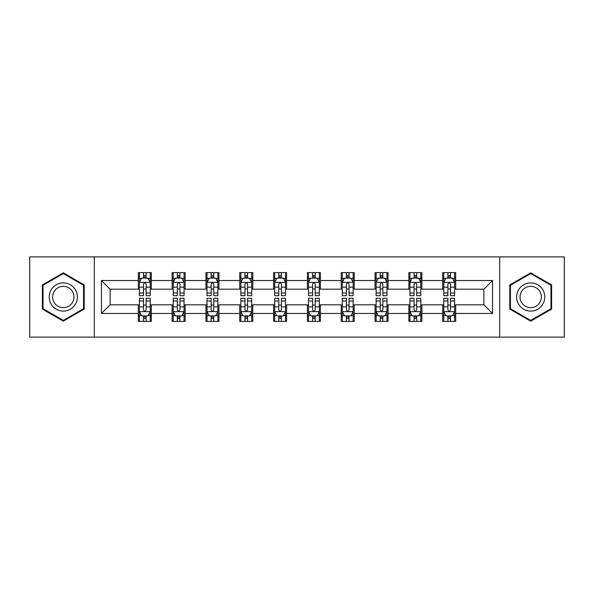 <?xml version="1.0" encoding="UTF-8"?>
<svg xmlns="http://www.w3.org/2000/svg" width="594" height="594" viewBox="0 0 594 594"><rect width="100%" height="100%" fill="white"/><g stroke="black" fill="none" stroke-linecap="round" stroke-linejoin="round"><path stroke-width="0.89" d="M499.695 337.102L564.3 337.102L564.3 256.898L499.695 256.898L499.695 337.102L94.305 337.102L94.305 256.898L29.7 256.898L29.7 337.102L94.305 337.102M499.695 256.898L94.305 256.898M455.687 280.524L455.687 272.609L442.679 272.609L442.679 280.524L421.874 280.524L421.874 272.609L408.865 272.609L408.865 280.524L388.053 280.524L388.053 272.609L375.044 272.609L375.044 280.524L354.232 280.524L354.232 272.609L341.223 272.609L341.223 280.524L320.411 280.524L320.411 272.609L307.402 272.609L307.402 280.524L286.598 280.524L286.598 272.609L273.589 272.609L273.589 280.524L252.777 280.524L252.777 272.609L239.768 272.609L239.768 280.524L218.956 280.524L218.956 272.609L205.947 272.609L205.947 280.524L185.135 280.524L185.135 272.609L172.126 272.609L172.126 280.524L151.322 280.524L151.322 272.609L138.313 272.609L138.313 280.524L101.455 280.524L101.455 313.476L110.128 304.804L138.313 304.804L138.313 321.391L151.322 321.391L151.322 304.804L172.126 304.804L172.126 321.391L185.135 321.391L185.135 304.804L205.947 304.804L205.947 321.391L218.956 321.391L218.956 304.804L239.768 304.804L239.768 321.391L252.777 321.391L252.777 304.804L273.589 304.804L273.589 321.391L286.598 321.391L286.598 304.804L307.402 304.804L307.402 321.391L320.411 321.391L320.411 304.804L341.223 304.804L341.223 321.391L354.232 321.391L354.232 304.804L375.044 304.804L375.044 321.391L388.053 321.391L388.053 304.804L408.865 304.804L408.865 321.391L421.874 321.391L421.874 304.804L442.679 304.804L442.679 321.391L455.687 321.391L455.687 304.804L483.872 304.804L483.872 289.196L455.687 289.196L455.687 280.524L492.545 280.524L492.545 313.476L455.687 313.476M442.679 313.476L421.874 313.476M408.865 313.476L388.053 313.476M375.044 313.476L354.232 313.476M341.223 313.476L320.411 313.476M307.402 313.476L286.598 313.476M273.589 313.476L252.777 313.476M239.768 313.476L218.956 313.476M205.947 313.476L185.135 313.476M172.126 313.476L151.322 313.476M138.313 313.476L101.455 313.476M442.679 280.524L442.679 289.196L421.874 289.196L421.874 280.524M408.865 280.524L408.865 289.196L388.053 289.196L388.053 280.524M375.044 280.524L375.044 289.196L354.232 289.196L354.232 280.524M341.223 280.524L341.223 289.196L320.411 289.196L320.411 280.524M307.402 280.524L307.402 289.196L286.598 289.196L286.598 280.524M273.589 280.524L273.589 289.196L252.777 289.196L252.777 280.524M239.768 280.524L239.768 289.196L218.956 289.196L218.956 280.524M205.947 280.524L205.947 289.196L185.135 289.196L185.135 280.524M172.126 280.524L172.126 289.196L151.322 289.196L151.322 280.524M138.313 280.524L138.313 289.196L110.128 289.196L101.455 280.524M110.128 289.196L110.128 304.804M492.545 313.476L483.872 304.804M483.872 289.196L492.545 280.524M138.313 278.029L139.397 278.029M143.51 278.029L146.117 278.029M150.237 278.029L151.322 278.029M138.313 288.981L139.397 288.981M143.51 288.981L146.117 288.981M150.237 288.981L151.322 288.981M138.313 305.019L139.397 305.019M143.51 305.019L146.117 305.019M150.237 305.019L151.322 305.019M138.313 315.971L139.397 315.971M143.51 315.971L146.117 315.971M150.237 315.971L151.322 315.971M172.126 305.019L173.21 305.019M177.331 305.019L179.937 305.019M184.051 305.019L185.135 305.019M172.126 315.971L173.21 315.971M177.331 315.971L179.937 315.971M184.051 315.971L185.135 315.971M172.126 278.029L173.21 278.029M177.331 278.029L179.937 278.029M184.051 278.029L185.135 278.029M172.126 288.981L173.21 288.981M177.331 288.981L179.937 288.981M184.051 288.981L185.135 288.981M205.947 305.019L207.031 305.019M211.152 305.019L213.751 305.019M217.872 305.019L218.956 305.019M205.947 315.971L207.031 315.971M211.152 315.971L213.751 315.971M217.872 315.971L218.956 315.971M205.947 278.029L207.031 278.029M211.152 278.029L213.751 278.029M217.872 278.029L218.956 278.029M205.947 288.981L207.031 288.981M211.152 288.981L213.751 288.981M217.872 288.981L218.956 288.981M239.768 305.019L240.852 305.019M244.973 305.019L247.572 305.019M251.693 305.019L252.777 305.019M239.768 315.971L240.852 315.971M244.973 315.971L247.572 315.971M251.693 315.971L252.777 315.971M239.768 278.029L240.852 278.029M244.973 278.029L247.572 278.029M251.693 278.029L252.777 278.029M239.768 288.981L240.852 288.981M244.973 288.981L247.572 288.981M251.693 288.981L252.777 288.981M273.589 305.019L274.673 305.019M278.786 305.019L281.393 305.019M285.514 305.019L286.598 305.019M273.589 315.971L274.673 315.971M278.786 315.971L281.393 315.971M285.514 315.971L286.598 315.971M273.589 278.029L274.673 278.029M278.786 278.029L281.393 278.029M285.514 278.029L286.598 278.029M273.589 288.981L274.673 288.981M278.786 288.981L281.393 288.981M285.514 288.981L286.598 288.981M307.402 305.019L308.486 305.019M312.607 305.019L315.214 305.019M319.327 305.019L320.411 305.019M307.402 315.971L308.486 315.971M312.607 315.971L315.214 315.971M319.327 315.971L320.411 315.971M307.402 278.029L308.486 278.029M312.607 278.029L315.214 278.029M319.327 278.029L320.411 278.029M307.402 288.981L308.486 288.981M312.607 288.981L315.214 288.981M319.327 288.981L320.411 288.981M341.223 305.019L342.307 305.019M346.428 305.019L349.027 305.019M353.148 305.019L354.232 305.019M341.223 315.971L342.307 315.971M346.428 315.971L349.027 315.971M353.148 315.971L354.232 315.971M341.223 278.029L342.307 278.029M346.428 278.029L349.027 278.029M353.148 278.029L354.232 278.029M341.223 288.981L342.307 288.981M346.428 288.981L349.027 288.981M353.148 288.981L354.232 288.981M375.044 305.019L376.128 305.019M380.249 305.019L382.848 305.019M386.969 305.019L388.053 305.019M375.044 315.971L376.128 315.971M380.249 315.971L382.848 315.971M386.969 315.971L388.053 315.971M375.044 278.029L376.128 278.029M380.249 278.029L382.848 278.029M386.969 278.029L388.053 278.029M375.044 288.981L376.128 288.981M380.249 288.981L382.848 288.981M386.969 288.981L388.053 288.981M408.865 305.019L409.949 305.019M414.063 305.019L416.669 305.019M420.79 305.019L421.874 305.019M408.865 315.971L409.949 315.971M414.063 315.971L416.669 315.971M420.79 315.971L421.874 315.971M408.865 278.029L409.949 278.029M414.063 278.029L416.669 278.029M420.79 278.029L421.874 278.029M408.865 288.981L409.949 288.981M414.063 288.981L416.669 288.981M420.79 288.981L421.874 288.981M442.679 305.019L443.763 305.019M447.883 305.019L450.49 305.019M454.603 305.019L455.687 305.019M442.679 315.971L443.763 315.971M447.883 315.971L450.49 315.971M454.603 315.971L455.687 315.971M442.679 278.029L443.763 278.029M447.883 278.029L450.49 278.029M454.603 278.029L455.687 278.029M442.679 288.981L443.763 288.981M447.883 288.981L450.49 288.981M454.603 288.981L455.687 288.981M63.306 321.154L84.222 309.08L84.222 284.92L63.306 272.846L42.382 284.92L42.382 309.08L63.306 321.154M551.618 284.92L530.694 272.846L509.778 284.92L509.778 309.08L530.694 321.154L551.618 309.08L551.618 284.92M146.117 275.43L143.51 275.43M150.237 292.983L146.117 292.983L146.117 295.701L150.237 295.701L150.237 282.477L148.069 278.141L141.565 278.141L139.397 282.477L139.397 295.701L143.51 295.701L143.51 292.983L139.397 292.983M139.397 282.477L139.397 272.609M150.237 282.477L150.237 272.609M143.51 278.141L143.51 272.609M146.117 272.609L146.117 278.141M146.117 292.983L146.117 284.103C145.248 282.432 144.379 282.432 143.51 284.103L143.51 292.983M143.51 318.57L146.117 318.57M139.397 301.017L143.51 301.017L143.51 298.299L139.397 298.299L139.397 311.523L141.565 315.86L148.069 315.86L150.237 311.523L150.237 298.299L146.117 298.299L146.117 301.017L150.237 301.017M150.237 311.523L150.237 321.391M139.397 311.523L139.397 321.391M146.117 315.86L146.117 321.391M143.51 321.391L143.51 315.86M143.51 301.017L143.51 309.897C144.379 311.568 145.248 311.568 146.117 309.897L146.117 301.017M75.505 304.046A14.093 14.093 0 0 0 70.344 284.793A14.093 14.093 0 0 0 51.099 289.954A14.093 14.093 0 0 0 56.259 309.207A14.093 14.093 0 0 0 75.505 304.046M72.542 302.331A10.67 10.67 0 0 0 68.637 287.763A10.67 10.67 0 0 0 54.061 291.669A10.67 10.67 0 0 0 57.967 306.237A10.67 10.67 0 0 0 72.542 302.331M43.035 308.702L43.035 285.298L63.306 273.596L83.568 285.298L83.568 308.702L63.306 320.404L43.035 308.702M530.694 282.907A14.093 14.093 0 0 0 516.609 297A14.093 14.093 0 0 0 530.694 311.093A14.093 14.093 0 0 0 544.787 297A14.093 14.093 0 0 0 530.694 282.907M530.694 286.33A10.67 10.67 0 0 0 520.032 297A10.67 10.67 0 0 0 530.694 307.67A10.67 10.67 0 0 0 541.364 297A10.67 10.67 0 0 0 530.694 286.33M550.965 308.702L530.694 320.404L510.432 308.702L510.432 285.298L530.694 273.596L550.965 285.298L550.965 308.702M179.937 275.43L177.331 275.43M184.051 292.983L179.937 292.983L179.937 295.701L184.051 295.701L184.051 282.477L181.883 278.141L175.379 278.141L173.21 282.477L173.21 295.701L177.331 295.701L177.331 292.983L173.21 292.983M173.21 282.477L173.21 272.609M184.051 282.477L184.051 272.609M177.331 278.141L177.331 272.609M179.937 272.609L179.937 278.141M179.937 292.983L179.937 284.103C179.069 282.432 178.2 282.432 177.331 284.103L177.331 292.983M213.751 275.43L211.152 275.43M217.872 292.983L213.751 292.983L213.751 295.701L217.872 295.701L217.872 282.477L215.704 278.141L209.199 278.141L207.031 282.477L207.031 295.701L211.152 295.701L211.152 292.983L207.031 292.983M207.031 282.477L207.031 272.609M217.872 282.477L217.872 272.609M211.152 278.141L211.152 272.609M213.751 272.609L213.751 278.141M213.751 292.983L213.751 284.103C212.89 282.432 212.021 282.432 211.152 284.103L211.152 292.983M177.331 318.57L179.937 318.57M173.21 301.017L177.331 301.017L177.331 298.299L173.21 298.299L173.21 311.523L175.379 315.86L181.883 315.86L184.051 311.523L184.051 298.299L179.937 298.299L179.937 301.017L184.051 301.017M184.051 311.523L184.051 321.391M173.21 311.523L173.21 321.391M179.937 315.86L179.937 321.391M177.331 321.391L177.331 315.86M177.331 301.017L177.331 309.897C178.2 311.568 179.069 311.568 179.937 309.897L179.937 301.017M211.152 318.57L213.751 318.57M207.031 301.017L211.152 301.017L211.152 298.299L207.031 298.299L207.031 311.523L209.199 315.86L215.704 315.86L217.872 311.523L217.872 298.299L213.751 298.299L213.751 301.017L217.872 301.017M217.872 311.523L217.872 321.391M207.031 311.523L207.031 321.391M213.751 315.86L213.751 321.391M211.152 321.391L211.152 315.86M211.152 301.017L211.152 309.897C212.021 311.568 212.882 311.568 213.751 309.897L213.751 301.017M247.572 275.43L244.973 275.43M251.693 292.983L247.572 292.983L247.572 295.701L251.693 295.701L251.693 282.477L249.525 278.141L243.02 278.141L240.852 282.477L240.852 295.701L244.973 295.701L244.973 292.983L240.852 292.983M240.852 282.477L240.852 272.609M251.693 282.477L251.693 272.609M244.973 278.141L244.973 272.609M247.572 272.609L247.572 278.141M247.572 292.983L247.572 284.103C246.703 282.432 245.842 282.432 244.973 284.103L244.973 292.983M281.393 275.43L278.786 275.43M285.514 292.983L281.393 292.983L281.393 295.701L285.514 295.701L285.514 282.477L283.345 278.141L276.841 278.141L274.673 282.477L274.673 295.701L278.786 295.701L278.786 292.983L274.673 292.983M274.673 282.477L274.673 272.609M285.514 282.477L285.514 272.609M278.786 278.141L278.786 272.609M281.393 272.609L281.393 278.141M281.393 292.983L281.393 284.103C280.524 282.432 279.655 282.432 278.786 284.103L278.786 292.983M315.214 275.43L312.607 275.43M319.327 292.983L315.214 292.983L315.214 295.701L319.327 295.701L319.327 282.477L317.159 278.141L310.655 278.141L308.486 282.477L308.486 295.701L312.607 295.701L312.607 292.983L308.486 292.983M308.486 282.477L308.486 272.609M319.327 282.477L319.327 272.609M312.607 278.141L312.607 272.609M315.214 272.609L315.214 278.141M315.214 292.983L315.214 284.103C314.345 282.432 313.476 282.432 312.607 284.103L312.607 292.983M244.973 318.57L247.572 318.57M240.852 301.017L244.973 301.017L244.973 298.299L240.852 298.299L240.852 311.523L243.02 315.86L249.525 315.86L251.693 311.523L251.693 298.299L247.572 298.299L247.572 301.017L251.693 301.017M251.693 311.523L251.693 321.391M240.852 311.523L240.852 321.391M247.572 315.86L247.572 321.391M244.973 321.391L244.973 315.86M244.973 301.017L244.973 309.897C245.834 311.568 246.703 311.568 247.572 309.897L247.572 301.017M278.786 318.57L281.393 318.57M274.673 301.017L278.786 301.017L278.786 298.299L274.673 298.299L274.673 311.523L276.841 315.86L283.345 315.86L285.514 311.523L285.514 298.299L281.393 298.299L281.393 301.017L285.514 301.017M285.514 311.523L285.514 321.391M274.673 311.523L274.673 321.391M281.393 315.86L281.393 321.391M278.786 321.391L278.786 315.86M278.786 301.017L278.786 309.897C279.655 311.568 280.524 311.568 281.393 309.897L281.393 301.017M312.607 318.57L315.214 318.57M308.486 301.017L312.607 301.017L312.607 298.299L308.486 298.299L308.486 311.523L310.655 315.86L317.159 315.86L319.327 311.523L319.327 298.299L315.214 298.299L315.214 301.017L319.327 301.017M319.327 311.523L319.327 321.391M308.486 311.523L308.486 321.391M315.214 315.86L315.214 321.391M312.607 321.391L312.607 315.86M312.607 301.017L312.607 309.897C313.476 311.568 314.345 311.568 315.214 309.897L315.214 301.017M346.428 318.57L349.027 318.57M342.307 301.017L346.428 301.017L346.428 298.299L342.307 298.299L342.307 311.523L344.475 315.86L350.98 315.86L353.148 311.523L353.148 298.299L349.027 298.299L349.027 301.017L353.148 301.017M353.148 311.523L353.148 321.391M342.307 311.523L342.307 321.391M349.027 315.86L349.027 321.391M346.428 321.391L346.428 315.86M346.428 301.017L346.428 309.897C347.297 311.568 348.158 311.568 349.027 309.897L349.027 301.017M380.249 318.57L382.848 318.57M376.128 301.017L380.249 301.017L380.249 298.299L376.128 298.299L376.128 311.523L378.296 315.86L384.801 315.86L386.969 311.523L386.969 298.299L382.848 298.299L382.848 301.017L386.969 301.017M386.969 311.523L386.969 321.391M376.128 311.523L376.128 321.391M382.848 315.86L382.848 321.391M380.249 321.391L380.249 315.86M380.249 301.017L380.249 309.897C381.11 311.568 381.979 311.568 382.848 309.897L382.848 301.017M414.063 318.57L416.669 318.57M409.949 301.017L414.063 301.017L414.063 298.299L409.949 298.299L409.949 311.523L412.117 315.86L418.621 315.86L420.79 311.523L420.79 298.299L416.669 298.299L416.669 301.017L420.79 301.017M420.79 311.523L420.79 321.391M409.949 311.523L409.949 321.391M416.669 315.86L416.669 321.391M414.063 321.391L414.063 315.86M414.063 301.017L414.063 309.897C414.931 311.568 415.8 311.568 416.669 309.897L416.669 301.017M349.027 275.43L346.428 275.43M353.148 292.983L349.027 292.983L349.027 295.701L353.148 295.701L353.148 282.477L350.98 278.141L344.475 278.141L342.307 282.477L342.307 295.701L346.428 295.701L346.428 292.983L342.307 292.983M342.307 282.477L342.307 272.609M353.148 282.477L353.148 272.609M346.428 278.141L346.428 272.609M349.027 272.609L349.027 278.141M349.027 292.983L349.027 284.103C348.166 282.432 347.297 282.432 346.428 284.103L346.428 292.983M382.848 275.43L380.249 275.43M386.969 292.983L382.848 292.983L382.848 295.701L386.969 295.701L386.969 282.477L384.801 278.141L378.296 278.141L376.128 282.477L376.128 295.701L380.249 295.701L380.249 292.983L376.128 292.983M376.128 282.477L376.128 272.609M386.969 282.477L386.969 272.609M380.249 278.141L380.249 272.609M382.848 272.609L382.848 278.141M382.848 292.983L382.848 284.103C381.979 282.432 381.118 282.432 380.249 284.103L380.249 292.983M416.669 275.43L414.063 275.43M420.79 292.983L416.669 292.983L416.669 295.701L420.79 295.701L420.79 282.477L418.621 278.141L412.117 278.141L409.949 282.477L409.949 295.701L414.063 295.701L414.063 292.983L409.949 292.983M409.949 282.477L409.949 272.609M420.79 282.477L420.79 272.609M414.063 278.141L414.063 272.609M416.669 272.609L416.669 278.141M416.669 292.983L416.669 284.103C415.8 282.432 414.931 282.432 414.063 284.103L414.063 292.983M450.49 275.43L447.883 275.43M454.603 292.983L450.49 292.983L450.49 295.701L454.603 295.701L454.603 282.477L452.435 278.141L445.931 278.141L443.763 282.477L443.763 295.701L447.883 295.701L447.883 292.983L443.763 292.983M443.763 282.477L443.763 272.609M454.603 282.477L454.603 272.609M447.883 278.141L447.883 272.609M450.49 272.609L450.49 278.141M450.49 292.983L450.49 284.103C449.621 282.432 448.752 282.432 447.883 284.103L447.883 292.983M447.883 318.57L450.49 318.57M443.763 301.017L447.883 301.017L447.883 298.299L443.763 298.299L443.763 311.523L445.931 315.86L452.435 315.86L454.603 311.523L454.603 298.299L450.49 298.299L450.49 301.017L454.603 301.017M454.603 311.523L454.603 321.391M443.763 311.523L443.763 321.391M450.49 315.86L450.49 321.391M447.883 321.391L447.883 315.86M447.883 301.017L447.883 309.897C448.752 311.568 449.621 311.568 450.49 309.897L450.49 301.017M150.178 282.365L139.449 282.365M139.397 278.4L141.431 278.4M148.196 278.4L150.237 278.4M143.51 287.169L139.397 287.169M150.237 287.169L146.117 287.169M146.117 276.811L143.51 276.811M139.449 311.635L150.178 311.635M150.237 315.6L148.196 315.6M141.431 315.6L139.397 315.6M146.117 306.831L150.237 306.831M139.397 306.831L143.51 306.831M143.51 317.189L146.117 317.189M183.999 282.365L173.27 282.365M173.21 278.4L175.252 278.4M182.016 278.4L184.051 278.4M177.331 287.169L173.21 287.169M184.051 287.169L179.937 287.169M179.937 276.811L177.331 276.811M217.82 282.365L207.091 282.365M207.031 278.4L209.073 278.4M215.837 278.4L217.872 278.4M211.152 287.169L207.031 287.169M217.872 287.169L213.751 287.169M213.751 276.811L211.152 276.811M173.27 311.635L183.999 311.635M184.051 315.6L182.016 315.6M175.252 315.6L173.21 315.6M179.937 306.831L184.051 306.831M173.21 306.831L177.331 306.831M177.331 317.189L179.937 317.189M207.091 311.635L217.82 311.635M217.872 315.6L215.837 315.6M209.073 315.6L207.031 315.6M213.751 306.831L217.872 306.831M207.031 306.831L211.152 306.831M211.152 317.189L213.751 317.189M251.641 282.365L240.904 282.365M240.852 278.4L242.887 278.4M249.651 278.4L251.693 278.4M244.973 287.169L240.852 287.169M251.693 287.169L247.572 287.169M247.572 276.811L244.973 276.811M285.454 282.365L274.725 282.365M274.673 278.4L276.707 278.4M283.472 278.4L285.514 278.4M278.786 287.169L274.673 287.169M285.514 287.169L281.393 287.169M281.393 276.811L278.786 276.811M319.275 282.365L308.546 282.365M308.486 278.4L310.528 278.4M317.293 278.4L319.327 278.4M312.607 287.169L308.486 287.169M319.327 287.169L315.214 287.169M315.214 276.811L312.607 276.811M240.904 311.635L251.641 311.635M251.693 315.6L249.651 315.6M242.887 315.6L240.852 315.6M247.572 306.831L251.693 306.831M240.852 306.831L244.973 306.831M244.973 317.189L247.572 317.189M274.725 311.635L285.454 311.635M285.514 315.6L283.472 315.6M276.707 315.6L274.673 315.6M281.393 306.831L285.514 306.831M274.673 306.831L278.786 306.831M278.786 317.189L281.393 317.189M308.546 311.635L319.275 311.635M319.327 315.6L317.293 315.6M310.528 315.6L308.486 315.6M315.214 306.831L319.327 306.831M308.486 306.831L312.607 306.831M312.607 317.189L315.214 317.189M342.359 311.635L353.096 311.635M353.148 315.6L351.113 315.6M344.349 315.6L342.307 315.6M349.027 306.831L353.148 306.831M342.307 306.831L346.428 306.831M346.428 317.189L349.027 317.189M376.18 311.635L386.909 311.635M386.969 315.6L384.927 315.6M378.163 315.6L376.128 315.6M382.848 306.831L386.969 306.831M376.128 306.831L380.249 306.831M380.249 317.189L382.848 317.189M410.001 311.635L420.73 311.635M420.79 315.6L418.748 315.6M411.984 315.6L409.949 315.6M416.669 306.831L420.79 306.831M409.949 306.831L414.063 306.831M414.063 317.189L416.669 317.189M353.096 282.365L342.359 282.365M342.307 278.4L344.349 278.4M351.113 278.4L353.148 278.4M346.428 287.169L342.307 287.169M353.148 287.169L349.027 287.169M349.027 276.811L346.428 276.811M386.909 282.365L376.18 282.365M376.128 278.4L378.163 278.4M384.927 278.4L386.969 278.4M380.249 287.169L376.128 287.169M386.969 287.169L382.848 287.169M382.848 276.811L380.249 276.811M420.73 282.365L410.001 282.365M409.949 278.4L411.984 278.4M418.748 278.4L420.79 278.4M414.063 287.169L409.949 287.169M420.79 287.169L416.669 287.169M416.669 276.811L414.063 276.811M454.551 282.365L443.822 282.365M443.763 278.4L445.804 278.4M452.569 278.4L454.603 278.4M447.883 287.169L443.763 287.169M454.603 287.169L450.49 287.169M450.49 276.811L447.883 276.811M443.822 311.635L454.551 311.635M454.603 315.6L452.569 315.6M445.804 315.6L443.763 315.6M450.49 306.831L454.603 306.831M443.763 306.831L447.883 306.831M447.883 317.189L450.49 317.189"/></g></svg>
